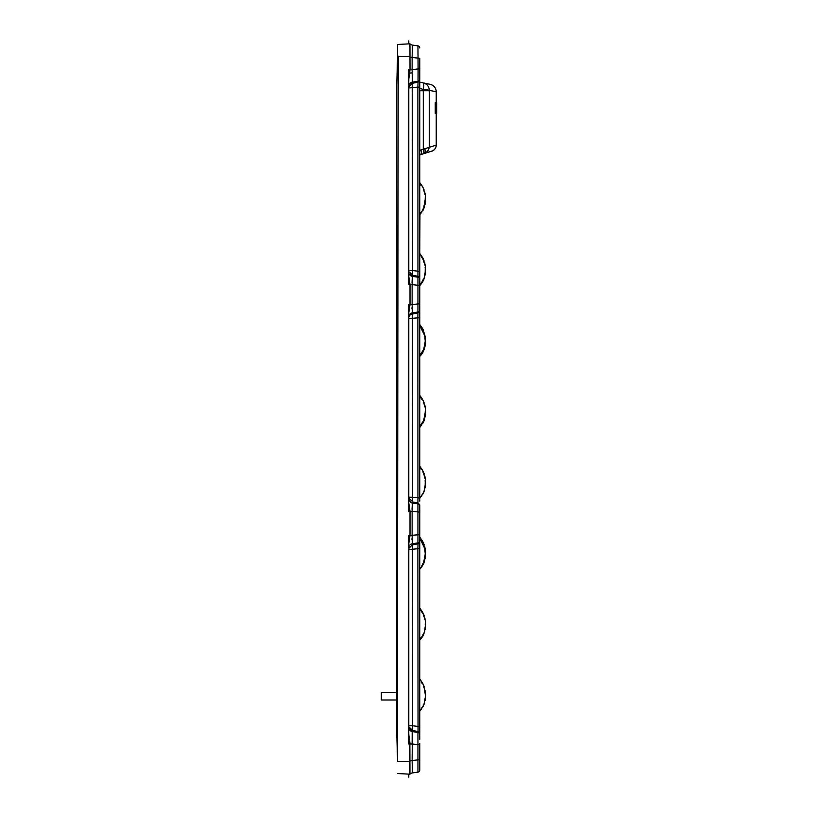 <?xml version="1.0" encoding="UTF-8"?>
<svg xmlns="http://www.w3.org/2000/svg" width="818" height="818" viewBox="0 0 818 818"><rect width="100%" height="100%" fill="white"/><g stroke="black" fill="none" stroke-linecap="round" stroke-linejoin="round"><path stroke-width="1.23" d="M408.785 545.494L408.785 547.896A4.223 4.223 0 0 1 412.425 543.714L417.947 542.937A2.106 2.106 0 0 0 419.767 540.851L419.767 548.725L417.875 548.725L418.049 732.417L418.039 731.548L412.211 730.413L412.129 744.002L410.012 744.002L408.785 734.441L408.785 543.612L410.012 535.473L410.012 511.301L408.785 503.172L408.785 312.721L410.012 304.582L410.012 284.633L412.129 284.633L412.425 276.392A4.223 4.223 0 0 1 408.785 272.22A4.223 4.223 0 0 0 412.425 276.392L417.947 277.169L412.425 276.392A4.223 4.223 0 0 1 412.078 276.331M419.767 310.441L419.767 317.834L417.875 317.834L417.947 542.937L418.039 543.786L419.767 541.925L419.767 733.409L418.039 731.548L417.947 732.407L412.425 731.629A4.223 4.223 0 0 1 408.785 727.447L408.785 727.938M413.223 276.504L409.286 274.204M413.223 312.711L412.425 312.824L412.119 304.838M413.223 503.182L412.425 503.07A4.223 4.223 0 0 1 408.785 498.888L408.785 501.884M413.223 543.602L412.425 543.714L412.119 535.729M419.767 546.608L419.767 544.624M419.767 543.858L419.767 543.04M408.785 535.473L408.785 547.917A4.223 4.223 0 0 1 412.425 543.714L417.947 542.937A2.106 2.106 0 0 0 419.767 540.851L419.767 505.933A2.106 2.106 0 0 0 417.947 503.847L412.425 503.07L417.947 503.847A2.106 2.106 0 0 1 419.767 505.933L419.767 504.849L418.039 502.998L412.211 501.853L412.425 503.07A4.223 4.223 0 0 1 412.078 503.009M419.767 505.483L419.767 504.849M419.767 501.189L419.767 499.747L419.767 501.189M419.767 81.606L419.767 87.117L417.875 87.117L417.947 277.169A2.106 2.106 0 0 1 419.767 279.265L419.767 285.472L419.767 278.181L418.039 276.32L412.211 275.185L412.425 276.392L410.472 275.584A4.223 4.223 0 0 0 412.425 276.392A4.223 4.223 0 0 1 410.472 275.584M419.767 279.142L419.767 275.85M419.767 274.521L419.767 273.069M419.767 87.117L419.767 271.392L419.767 157.516L419.767 182.557L423.008 187.496L425.329 195.205L425.063 204.439M414.143 82.945L412.211 83.324L412.569 270.543L419.767 271.392L419.767 279.265A2.106 2.106 0 0 0 417.947 277.169L417.947 312.047A2.106 2.106 0 0 0 419.767 309.95L419.767 285.472L412.129 284.633L412.129 304.582L410.012 304.582M419.767 309.95L419.767 311.034L419.767 309.95A2.106 2.106 0 0 1 417.947 312.047L412.425 312.824L417.947 312.047L417.875 317.834L408.785 318.683L408.785 317.589C408.939 315.728 410.084 314.541 412.211 314.03L418.039 312.895L419.767 311.034L419.767 309.95L419.767 312.793M419.767 312.077L419.767 498.06L412.569 497.211L412.211 501.853L412.937 501.996M419.767 739.37L419.767 734.492A2.106 2.106 0 0 0 417.947 732.407L417.947 772.141L412.425 772.918A4.223 4.223 0 0 0 409.951 774.186A4.223 4.223 0 0 1 412.425 772.918L417.947 772.141A2.106 2.106 0 0 0 419.767 770.045L419.767 743.378M419.767 743.501L419.767 748.378M419.767 744.482L419.767 748.255M408.785 547.825L408.785 547.917A4.223 4.223 0 0 1 412.425 543.714L412.569 725.77L419.767 726.619L419.767 732.376M419.767 729.748L419.767 728.296L419.767 729.748M419.767 315.717L419.767 314.286M419.767 58.405L419.767 72.659M419.767 70.225L419.767 72.301M419.767 68.456L419.767 66.524M408.785 85.808L408.785 86.289A4.223 4.223 0 0 1 412.425 82.117L417.926 81.34A2.106 2.106 0 0 0 419.767 79.254L419.767 68.896L418.09 68.896L418.029 81.054M419.767 155.604L419.767 157.516M419.951 214.449L419.767 253.468L423.008 258.406L425.329 266.116L425.605 270.196L423.918 279.183L419.767 285.564M419.767 727.989L419.767 730.034M419.767 731.231L419.767 734.39M419.767 733.409L419.767 734.492A2.106 2.106 0 0 0 417.947 732.407A2.106 2.106 0 0 1 419.767 734.492L419.767 738.102M419.767 154.899L431.536 151.238A6.329 6.329 75.9 0 0 436.229 145.123L420.922 149.95A4.223 0.849 75 0 1 421.137 154.029L420.871 154.101M419.767 149.704L419.767 154.459M419.767 88.201L419.767 89.663M423.734 83.017A7.597 7.536 101.7 0 0 423.264 82.894A7.597 7.536 101.7 0 1 429.256 90.338L436.229 91.769A7.597 7.597 102 0 0 430.176 84.336L419.767 82.168L419.767 85.931M419.767 85.655L419.767 82.557M410.012 284.633L408.785 276.504L408.785 79.295L410.012 69.734L412.129 69.734L412.425 82.117A4.223 4.223 0 0 0 408.785 86.289A4.223 4.223 0 0 1 412.425 82.117A4.223 4.223 0 0 0 408.785 86.289A4.223 4.223 0 0 1 412.425 82.117L417.947 81.34L418.039 82.189L419.767 80.328L419.767 79.244A2.106 2.106 0 0 1 417.947 81.34L412.425 82.117L412.211 83.324L418.039 82.189L417.875 87.117L408.785 87.966M408.785 126.524L408.785 270.543L412.569 270.543L412.211 275.185L412.937 275.329M412.221 274.551L408.785 271.627L408.785 270.543L408.785 275.206M408.785 83.18L408.785 84.09M410.012 760.535L412.129 760.535L412.425 772.918A4.223 4.223 0 0 0 409.951 774.186L409.859 741.844M410.012 69.734L409.951 43.814A4.223 4.223 0 0 0 412.425 45.082L417.947 45.859L412.425 45.082A4.223 4.223 0 0 1 409.951 43.814L408.785 43.875L409.951 43.814A4.223 4.223 0 0 0 412.425 45.082L412.129 57.465L410.012 57.465M397.323 752.131L398.233 56.544L397.599 55.379L396.761 84.673L396.761 733.327L397.599 761.415M409.92 43.814L397.599 44.469L397.599 55.379M397.037 742.754L396.761 733.327M397.568 57.741L397.599 56.534L397.568 57.741M409.92 774.186L397.599 773.531M419.767 759.697L412.129 760.535L412.425 731.629A4.223 4.223 0 0 1 408.785 727.447A4.223 4.223 0 0 0 412.425 731.629A4.223 4.223 0 0 1 408.785 727.447A4.223 4.223 0 0 0 412.425 731.629M408.785 729.605L408.785 730.771M408.785 547.896L408.785 649.461M410.012 535.473L419.767 534.635M410.012 511.301L412.129 511.301L412.425 503.07L409.286 500.882M408.785 511.301L408.785 498.868A4.223 4.223 0 0 0 412.425 503.07C410.176 502.569 408.969 501.178 408.785 498.888L408.785 497.211L408.785 498.888A4.223 4.223 0 0 0 412.425 503.07A4.223 4.223 0 0 1 408.785 498.888L408.785 498.949M408.785 316.484L408.785 317.589M408.785 322.977L408.785 497.211L412.569 497.211L412.425 312.824A4.223 4.223 0 0 0 408.785 317.006A4.223 4.223 0 0 1 412.425 312.824A4.223 4.223 0 0 0 408.785 317.006A4.223 4.223 0 0 1 412.425 312.824A4.223 4.223 0 0 0 408.785 317.006A4.223 4.223 0 0 1 412.425 312.824M413.223 544.727L418.039 543.786L417.875 548.725L408.785 549.573M408.785 725.77L412.569 725.77L412.313 730.433M419.767 770.045A2.106 2.106 0 0 1 417.947 772.141A2.106 2.106 0 0 0 419.767 770.045A2.106 2.106 0 0 1 417.947 772.141A2.106 2.106 0 0 0 419.767 770.045M408.785 729.462L408.785 730.975M412.425 543.714A4.223 4.223 0 0 0 410.472 544.522A4.223 4.223 0 0 1 412.425 543.714A4.223 4.223 0 0 0 410.472 544.522M411.996 538.428L411.965 539.635M412.211 729.993L408.785 726.854M412.384 503.07L412.027 509.307M408.785 499.87L408.785 501.843M408.785 350.472L408.785 393.887M408.785 421.382L408.785 464.808M408.785 492.293L408.785 497.211M411.996 307.537L411.965 308.744M412.221 501.219L408.785 498.295M413.223 313.836L412.415 314M412.384 276.402L412.027 282.629M408.785 82.884L408.785 84.264M408.785 252.067L408.785 208.641M408.785 181.146L408.785 148.743M419.767 79.244L419.767 80.328L418.039 82.189L416.444 82.495M417.947 45.859A2.106 2.106 0 0 1 419.767 47.955A2.106 2.106 0 0 0 417.947 45.859L418.09 68.896L412.129 69.734L412.129 57.465L419.767 58.303M419.767 88.007L423.295 89.683L419.767 88.007M419.767 150.318L420.922 149.95M431.137 151.34L424.235 153.191C427.129 152.312 428.806 150.236 429.245 146.974L429.245 90.737L423.295 90.737L423.295 89.673A7.597 0.695 0.7 0 1 429.256 90.338M435.237 102.536L435.237 113.528L436.648 113.528L436.648 102.536L435.237 102.536M424.235 153.191A4.223 1.728 -105 0 0 424.92 149.121M423.816 153.303L423.509 153.385A4.223 0.849 -105 0 0 423.295 149.316L423.295 90.737L419.767 90.747M396.761 692.652L381.352 692.652L381.352 699.983L396.761 699.983M409.031 85.675L408.785 86.872L412.211 83.324L410.861 83.763M397.609 761.466L409.982 761.456M409.982 56.544L398.233 56.544M412.129 744.002L419.767 744.84M419.767 512.14L412.129 511.301L412.129 535.473M419.767 303.744L412.129 304.582M408.785 548.489L412.211 544.931M409.051 728.122L409.9 729.298M410.656 729.86L412.088 730.392M423.295 89.673A7.597 1.421 -78.3 0 0 423.264 82.894L419.767 82.168M429.327 151.831L432.149 151.044C431.904 151.432 436.188 149.367 436.229 145.123L436.229 113.528M436.229 102.536L436.229 91.769C436.127 88.835 434.818 86.626 432.293 85.113L430.288 84.356M417.947 277.169L418.53 277.343M419.767 271.392L419.767 278.181M408.785 284.633L408.785 272.312M408.785 774.125L408.785 777.1L408.785 774.125M408.785 728.981L408.785 744.002M408.785 304.582L408.785 316.934M417.947 503.847L418.53 504.021M417.947 732.407L418.601 732.601M419.767 726.619L419.767 728.726M419.767 731.006L419.767 731.599M408.785 499.921L408.785 502.088M419.767 317.834L419.767 317.231M419.767 314.705L419.767 313.447M419.767 85.563L419.767 83.385M408.785 43.875L408.785 40.91L408.785 43.875M419.767 66.422L419.767 68.743M419.767 68.385L419.767 65.655M408.785 69.734L408.785 84.939M412.016 72.925L409.685 73.007M436.229 145.123C435.963 149.643 432.027 151.289 432.303 150.982L429.317 151.831M436.229 91.769C436.127 88.835 434.818 86.626 432.293 85.113L430.207 84.336M422.661 328.672L419.767 324.388L423.008 329.327L425.329 337.036L425.605 341.116L423.918 350.094L419.767 356.484M419.767 325.472L421.096 327.261M421.546 327.906L422.119 328.785M423.479 331.443L424.082 333.13M419.839 325.574L424.736 335.769L425.248 341.229L423.734 349.327L419.767 355.574M422.558 328.499L425.309 336.904M424.072 349.695L423.008 352.067M420.217 395.912L423.008 400.237L425.329 407.947L425.605 412.027L423.918 421.004L419.767 427.395M419.767 396.382L421.096 398.172L419.767 396.382M421.546 398.826L422.119 399.695L421.546 398.826M424.736 406.689L424.082 404.051M425.248 412.139L423.755 420.176M423.591 420.605L419.828 426.413M421.914 398.356L423.765 401.873M424.389 419.706L424.072 420.616M419.767 466.209L423.008 471.148L425.329 478.857L425.605 482.937L423.918 491.925L419.767 498.305M423.765 472.784L422.569 470.34L425.309 478.724M425.104 487.876L425.329 478.867L425.605 482.937L424.399 490.596L421.26 496.577M420.534 497.456L419.798 498.274M420.053 467.681L421.117 469.123M423.519 473.377L424.297 475.708M424.736 477.589L424.603 476.986M424.235 475.473L423.581 473.53L424.235 475.473M422.671 541.434L419.767 537.129L423.008 542.068L425.329 549.778L425.605 553.858L423.918 562.835L420.319 568.612M419.767 538.213L421.096 540.003M421.546 540.647L422.119 541.526M423.479 544.185L424.082 545.872M419.849 538.316L424.736 548.51L425.248 553.97L423.734 562.068L421.894 565.616M422.558 541.25L425.319 549.686M419.767 608.04L423.008 612.979L425.329 620.688L425.605 624.768L423.918 633.756L420.34 639.512M422.558 612.161L425.319 620.627M421.137 638.561L419.798 640.105L421.137 638.561M420.564 638.306L421.689 636.844M422.538 635.504L423.479 633.623M424.44 630.831L425.084 627.467M425.248 624.819L425.237 623.919M420.595 638.265L421.648 636.905M422.609 635.371L423.366 633.858M424.235 617.304L423.581 615.351M422.395 612.907L421.454 611.424M425.053 264.48L424.695 262.905M424.133 261.044L422.926 258.263M420.575 283.723L421.689 282.271M422.047 281.74L423.468 279.081M424.44 276.259L425.084 272.895M425.248 270.237L425.237 269.48M425.156 267.864L425.094 267.241M419.941 285.38L420.534 284.715M421.311 283.764L421.832 283.048M420.779 284.429L422.19 282.537M422.661 281.781L423.182 280.809M423.622 279.889L423.918 279.183M424.072 278.785L423.008 281.157M425.104 275.134L425.329 266.136L422.16 256.924M421.771 256.3L421.168 255.41M420.329 254.245L422.661 257.762M421.311 354.675L421.832 353.969M420.81 355.298L422.19 353.448M422.661 352.691L423.182 351.73M425.104 346.045L425.472 343.55M425.176 339.092L425.248 340.544M425.605 412.078L424.378 419.726M425.595 410.963L425.544 409.982M419.931 427.211L420.534 426.546M421.311 425.595L421.832 424.879M422.661 423.612L423.172 422.65M425.104 416.976L425.472 414.45M425.094 406.546L424.665 404.624M422.609 399.501L422.16 398.744M421.771 398.141L420.82 396.74M421.311 496.506L421.832 495.8M422.661 494.522L423.182 493.551M423.622 492.63L423.908 491.955M424.072 491.526L424.409 490.565M425.094 477.456L424.665 475.534M424.092 473.673L423.601 472.405M423.233 471.597L422.957 471.056M422.609 470.422L422.16 469.665M421.771 469.041L421.168 468.152M419.931 569.042L420.534 568.367M421.311 567.416L421.832 566.71M422.65 565.432L423.182 564.471M423.622 563.541L423.908 562.866M425.104 558.786L425.483 556.24M425.544 551.884L425.329 549.747M425.094 548.377L424.634 546.322M424.092 544.583L423.571 543.244M423.233 542.518L422.957 541.976M422.609 541.332L422.16 540.575M421.771 539.962L421.168 539.062M425.605 624.819L425.544 622.723M425.053 619.052L424.695 617.488M424.133 615.617L422.926 612.825M419.931 639.952L420.534 639.287M421.311 638.337L421.832 637.621M422.65 636.353L423.182 635.381M425.104 629.717L425.472 627.222M424.133 686.527L423.898 685.873M419.931 710.873L420.534 710.198M421.311 709.247L421.822 708.562M422.814 706.997L423.182 706.302M424.072 704.267L424.378 703.378M425.104 700.617L425.472 698.204M425.585 694.38L425.524 693.337M421.73 682.744L422.119 683.347M419.9 214.51L420.81 213.478M422.916 210.41L423.192 209.878M423.632 208.948L423.908 208.293M423.918 208.253L424.43 206.852M425.115 204.183L425.493 201.514M425.503 196.719L425.421 195.931M425.094 193.784L424.624 191.739M424.092 190.001L423.56 188.651M422.609 186.76L422.16 186.003M421.761 185.379L419.982 182.854M420.217 679.574L423.642 685.249L425.605 695.873L423.908 704.687L419.767 711.046L423.918 704.666L425.605 695.689L425.329 691.609L423.008 683.889L420.595 680.095M421.035 680.709L423.008 683.889M425.534 693.47L425.585 696.394M422.569 683.081L423.612 685.167L422.558 683.071M421.137 709.472L420.38 710.372M419.992 710.801L421.025 709.605M422.016 211.882L421.229 212.956M424.808 194.306L424.061 191.259M424.102 191.371L424.644 193.508M423.131 258.652L425.309 265.983M425.329 266.116L425.605 270.206L424.399 277.854M421.73 257.261L422.119 257.864M419.798 285.533L420.697 284.521M423.131 329.572L423.755 330.932M425.329 337.036L425.278 345.104M425.237 345.339L424.399 348.775M424.849 345.349L423.744 349.306M420.012 466.546L422.661 470.503M423.131 471.393L423.755 472.763M423.918 491.925L423.1 493.714M423.07 472.344L423.509 473.336M424.777 477.824L424.879 478.387M425.135 480.391L425.237 482.078M424.389 490.606L423.008 493.888M423.131 542.314L423.509 543.111M425.329 549.778L425.421 550.504M425.605 553.858L424.133 562.252M422.006 566.465L420.861 567.989M422.681 541.465L423.458 542.988M421.556 540.657L422.415 542.017M423.509 544.256L424.297 546.618M420.217 608.653L422.661 612.324M423.131 613.224L423.755 614.594M425.329 620.688L425.462 627.386M424.624 631.69L424.245 632.876M422.16 637.15L421.014 638.705M420.544 610.167L421.096 610.913M421.843 611.997L422.18 612.539M424.44 701.742L425.084 698.378M425.207 693.991L425.084 692.652M424.297 688.449L423.53 686.138M422.098 683.327L421.239 682.028M424.235 688.214L423.601 686.333L424.235 688.214M422.395 683.817L421.454 682.335M419.767 182.557L423.008 187.496L425.329 195.205L425.605 199.285L423.918 208.263L419.767 214.653M419.767 183.641L421.096 185.43L419.767 183.641M425.248 199.265L423.765 207.424M423.612 207.823L422.763 209.612M420.912 212.394L419.961 213.518M422.569 186.678L423.765 189.132M424.389 206.954L423.008 210.236M424.675 404.654L425.135 406.74M425.237 411.178L425.248 411.853M423.407 401.065L424.143 402.885M424.746 404.941L425.084 406.464M422.62 280.789L423.346 279.347M422.569 257.588L423.765 260.042M420.605 283.682L421.628 282.353M424.256 262.803L423.663 261.003M422.487 258.488L421.209 256.504M422.415 683.848L421.444 682.324"/></g></svg>
